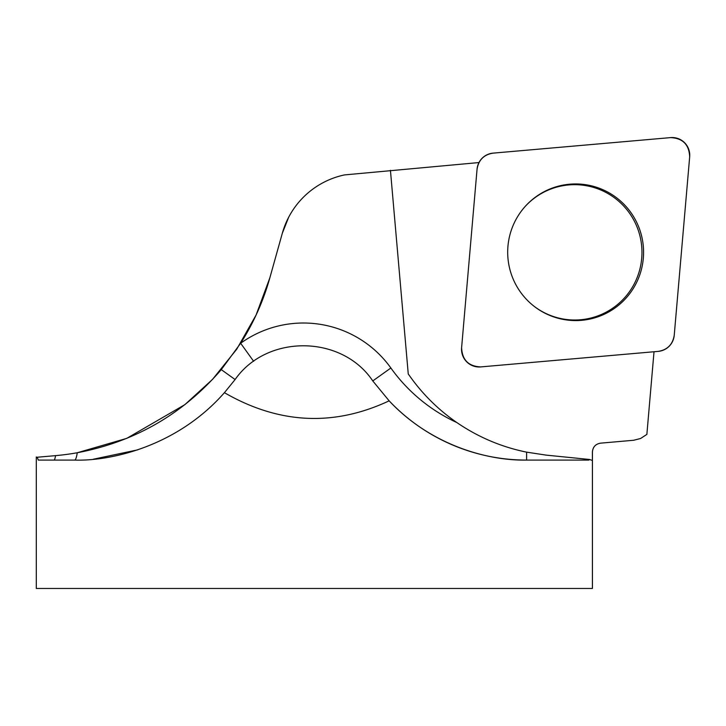 <?xml version="1.0" encoding="UTF-8"?>
<svg xmlns="http://www.w3.org/2000/svg" width="726" height="726" viewBox="0 0 726 726"><rect width="100%" height="100%" fill="white"/><g stroke="black" fill="none" stroke-linecap="round" stroke-linejoin="round"><path stroke-width="1.09" d="M627.155 440.836L600.529 443.159L633.653 440.265L640.595 438.495L646.866 434.393L654.017 351.747M478.806 162.57L344.514 174.912A82.31 82.31 0 0 0 282.314 233.273L269.872 277.759A244.698 244.698 0 0 1 240.651 343.253L221.276 369.625C182.934 414.074 134.927 441.789 77.255 452.752A244.698 244.698 0 0 1 55.539 455.638L37.189 457.244L38.315 460.084L74.587 460.084A22.243 3.594 90 0 0 77.255 452.752L126.732 438.377L184.876 404.645L212.555 379.362L236.767 349.152L256.106 314.993L269.872 277.759M390.434 170.301L408.257 373.999L411.016 377.81A190.121 189.078 175 0 0 456.817 422.541A166.835 166.835 0 0 1 390.869 368A107.475 107.475 0 0 0 240.651 343.253L253.646 361.312M36.3 456.963L36.3 588.459L592.425 588.459L592.425 452.026C592.852 446.98 595.556 444.022 600.547 443.159L600.547 443.159C595.556 444.003 592.843 446.962 592.398 452.026L592.398 460.493L589.63 459.485L546.07 455.111L526.613 452.144C501.503 447.034 478.234 437.17 456.817 422.541M526.613 452.144L526.613 460.084C487.908 460.892 430.836 445.374 389.145 400.834A189.078 189.078 0 0 0 526.613 460.084L588.84 460.084L589.63 459.485M224.416 392.684L235.106 379.544C266.896 333.933 341.901 334.686 372.774 380.932L389.145 400.834C333.76 426.788 278.848 424.075 224.416 392.684C176.781 446.907 109.871 461.319 74.587 460.084M36.3 457.326L37.189 457.244M288.676 217.228L282.314 233.273M93.4 459.204L137.795 449.848M534.763 306.789A67.672 67.3 85 0 0 627.137 294.765A67.672 67.3 85 0 0 618.979 201.456A67.672 67.3 85 0 0 525.914 205.658M480.639 366.92L658.264 351.375A17.66 17.56 85 0 0 674.227 335.33L689.682 156.734A17.66 17.56 85 0 0 670.642 137.604L493.018 153.141A17.66 17.56 85 0 0 477.055 169.185L461.6 347.781A17.66 17.56 85 0 0 480.639 366.92M623.661 203.979A68.326 67.945 85 0 0 526.159 205.385A68.326 67.945 85 0 0 535.053 307.016A68.326 67.945 85 0 0 627.055 296.97A68.326 67.945 85 0 0 623.661 203.979M493.063 153.141C483.888 154.638 478.552 160.01 477.055 169.231L461.609 347.69C462.163 359.951 468.533 366.358 480.73 366.911L658.219 351.384C667.394 349.878 672.73 344.514 674.227 335.285L689.673 156.834C689.119 144.574 682.749 138.167 670.552 137.613L493.063 153.141M372.774 380.932L390.869 368M53.987 460.084A22.243 2.595 90 0 0 55.539 455.638M235.106 379.544L221.276 369.625"/></g></svg>
